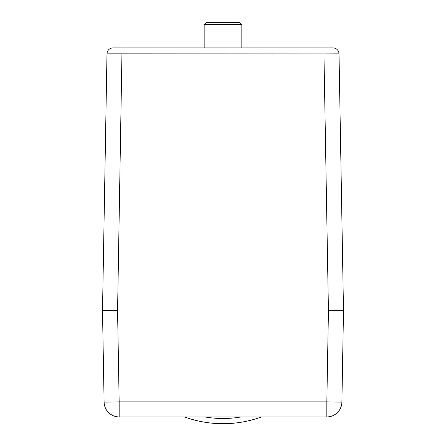 <?xml version="1.0" encoding="UTF-8"?>
<svg xmlns="http://www.w3.org/2000/svg" width="446" height="446" viewBox="0 0 446 446"><rect width="100%" height="100%" fill="white"/><g stroke="black" fill="none" stroke-linecap="round" stroke-linejoin="round"><path stroke-width="0.67" d="M261.54 416.921A112.966 112.966 0 0 1 184.46 416.921M241.269 416.921A107.748 107.748 0 0 1 204.731 416.921M110.039 310.734L102.502 310.734L117.566 310.734L113.05 310.734L117.566 310.734L119.16 401.863L326.84 401.863L326.84 416.921A15.064 15.064 0 0 0 341.898 402.125A15.064 15.064 0 0 1 326.84 416.921L119.16 416.921A15.064 15.064 0 0 1 104.102 402.125L102.502 310.734L106.99 53.827A6.027 6.027 0 0 1 113.011 47.906L332.989 47.906A6.027 6.027 0 0 1 339.01 53.827L343.498 310.734L341.898 402.125L326.84 401.863L328.429 310.734L343.498 310.734L335.961 310.734M343.498 310.734L328.429 310.734L332.95 310.734L328.429 310.734L323.947 53.933L106.99 53.827M339.01 53.827L323.947 53.933L323.947 47.906M122.053 47.906L117.571 310.734L102.502 310.734M241.827 24.558L204.173 24.558L206.431 22.3L239.569 22.3L241.827 24.558L241.827 47.906M104.102 402.125L119.16 401.863L119.16 416.921A15.064 15.064 0 0 1 104.102 402.125M204.173 24.558L204.173 47.906"/></g></svg>
